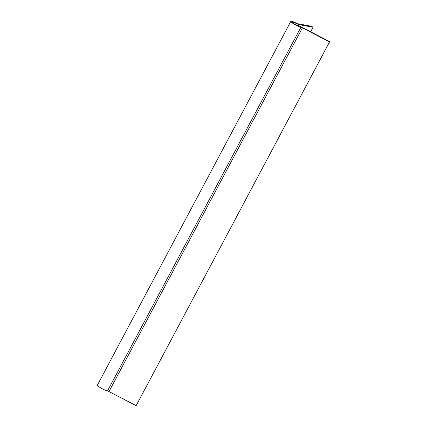 <?xml version="1.0" encoding="UTF-8"?>
<svg xmlns="http://www.w3.org/2000/svg" width="427" height="427" viewBox="0 0 427 427"><rect width="100%" height="100%" fill="white"/><g stroke="black" fill="none" stroke-linecap="round" stroke-linejoin="round"><path stroke-width="0.64" d="M296.21 23.133A1.954 0.304 28 0 0 297.672 23.72L311.577 26.293L313.066 27.232L299.162 24.665A3.907 0.603 -152 0 1 296.237 23.49A4.233 0.657 28 0 0 292.554 22.268A4.233 0.657 28 0 0 295.094 24.339A4.233 0.657 28 0 0 299.455 26.287A3.907 0.603 -152 0 1 302.428 27.499L329.58 41.574L329.559 41.899L302.407 27.83A1.954 0.304 28 0 0 300.918 27.221A6.191 0.955 -152 0 1 294.545 24.382A6.191 0.955 -152 0 1 290.824 21.35A6.191 0.955 -152 0 1 296.21 23.133M310.659 31.763L313.066 27.232M290.824 21.35L97.42 385.101A6.191 0.955 28 0 0 101.135 388.127A6.191 0.955 28 0 0 107.508 390.972A1.954 0.304 -152 0 1 108.997 391.575L136.149 405.65L329.559 41.899M298.462 25.978L299.162 24.665M295.623 24.638L296.237 23.49M108.997 391.575L302.407 27.83M107.508 390.972L300.918 27.221"/></g></svg>

